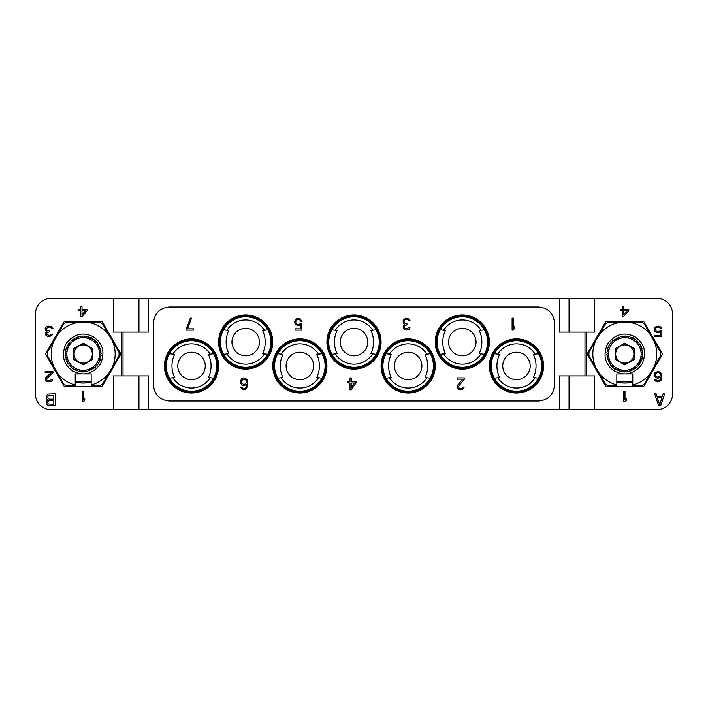<?xml version="1.0" encoding="UTF-8"?>
<svg xmlns="http://www.w3.org/2000/svg" width="708" height="708" viewBox="0 0 708 708"><rect width="100%" height="100%" fill="white"/><g stroke="black" fill="none" stroke-linecap="round" stroke-linejoin="round"><path stroke-width="1.06" d="M138.945 409.755L594.543 409.755L594.543 375.904L584.985 375.904L584.985 332.096L594.543 332.096L594.543 298.245L51.33 298.245A15.93 15.93 0 0 0 35.4 314.175L35.4 393.825A15.93 15.93 0 0 0 51.33 409.755L138.945 409.755L138.945 375.904M594.543 409.755L656.67 409.755A15.93 15.93 0 0 0 672.6 393.825L672.6 314.175A15.93 15.93 0 0 0 656.67 298.245L594.543 298.245M662.06 353.204L644.121 322.14A1.593 1.593 0 0 0 642.74 321.344L606.88 321.344A1.593 1.593 0 0 0 605.499 322.14L587.56 353.204A1.593 1.593 0 0 0 587.56 354.796L605.499 385.86A1.593 1.593 0 0 0 606.88 386.656L642.74 386.656A1.593 1.593 0 0 0 644.121 385.86L662.06 354.796A1.593 1.593 0 0 0 662.06 353.204M658.661 405.772L660.653 405.772L664.635 393.825L663.139 393.825L662.148 396.878L657.166 396.878L656.174 393.825L654.679 393.825L658.661 405.772M623.695 391.435L623.695 401.79L624.987 401.79L626.288 400.25L626.279 398.489L624.987 400.029L624.987 391.435L623.695 391.435M623.615 316.565L628.793 310.617L628.793 309.299L623.615 309.299L623.615 306.21L622.323 306.21L622.323 309.299L620.164 309.299L620.164 310.617L622.323 310.617L622.323 316.565L623.615 316.565M660.334 330.751L658.608 331.627L656.458 331.406L655.157 329.211L655.812 327.884L657.316 327.22L659.475 327.441L660.555 328.769L661.847 328.769L660.768 327.007L658.608 326.123L655.157 327.007L654.086 328.99L654.511 330.972L657.316 332.733L660.768 331.848L660.768 335.38L654.511 335.38L654.511 336.477L661.847 336.477L661.847 330.751L660.334 330.751M659.254 380.559L657.316 380.78L655.59 379.453L654.511 379.453L655.378 380.993L657.537 381.877L659.475 381.656L661.201 380.116L661.847 377.47L661.635 374.39L660.555 372.408L658.396 371.523L655.157 372.408L654.086 375.488L656.236 377.913L658.396 378.134L660.768 377.028L660.334 379.453L659.263 380.559M584.985 332.096L559.497 332.096L559.497 298.245M559.497 409.755L559.497 375.904L584.985 375.904M148.503 409.755L148.503 375.904L123.015 375.904L123.015 332.096L148.503 332.096L148.503 298.245M153.477 322.919L153.477 385.081C154.424 394.745 159.725 400.047 169.398 400.994L538.602 400.994C548.266 400.047 553.576 394.745 554.514 385.081L554.514 322.919C553.576 313.255 548.266 307.953 538.602 307.006C548.275 307.953 553.576 313.255 554.523 322.919L554.523 385.081C553.576 394.745 548.275 400.047 538.602 400.994L169.398 400.994C159.734 400.047 154.424 394.745 153.486 385.081L153.486 322.919C154.424 313.255 159.734 307.953 169.398 307.006L538.602 307.006L169.398 307.006C159.725 307.953 154.424 313.255 153.477 322.919M569.055 409.755L569.055 375.904M113.457 409.755L113.457 375.904L121.422 375.904L121.422 332.096L113.457 332.096L113.457 298.245M101.12 321.344L65.26 321.344A1.593 1.593 0 0 0 63.879 322.14L45.94 353.204A1.593 1.593 0 0 0 45.94 354.796L63.879 385.86A1.593 1.593 0 0 0 65.26 386.656L101.12 386.656A1.593 1.593 0 0 0 102.501 385.86L120.44 354.796A1.593 1.593 0 0 0 120.44 353.204L102.501 322.14A1.593 1.593 0 0 0 101.12 321.344M46.356 398.657L47.595 399.923L46.347 401.197M46.356 401.197L46.347 403.737M46.356 403.737L48.091 405.516L55.312 405.772L55.312 393.825L48.091 394.082L46.356 395.861L46.347 398.657M82.199 391.435L82.199 401.79L83.491 401.79L84.783 400.25L84.783 398.489L83.491 400.029L83.491 391.435L82.199 391.435M45.162 328.547L45.374 330.309L46.887 331.406L45.586 332.733L45.586 334.937L47.312 336.256L48.825 336.477L51.631 335.813L52.711 334.052L49.471 335.38L46.887 334.716L46.887 332.733L49.471 331.848L49.471 330.972L46.666 330.309L46.232 328.547L48.392 327.22L50.764 327.441L51.843 328.547L52.923 328.547L52.711 327.884L50.764 326.344L48.179 326.123L45.808 327.22L45.153 328.547M45.162 379.01L45.374 380.338L47.1 381.656L51.631 381.214L52.711 379.453L48.613 380.78L46.887 380.116L46.454 379.01L52.923 372.62L52.923 371.523L45.162 371.523L45.162 372.62L51.197 372.62L45.808 377.47L45.153 379.01M81.995 316.565L87.172 310.617L87.172 309.299L81.995 309.299L81.995 306.21L80.703 306.21L80.703 309.299L78.544 309.299L78.544 310.617L80.703 310.617L80.703 316.565L81.995 316.565M632.775 381.957A29.072 29.072 0 0 1 616.845 381.957M616.845 384.948L616.845 385.86L608.252 385.86L605.499 384.267L598.481 372.125A31.957 31.957 0 0 0 616.845 384.948L616.845 373.913L623.376 373.913M595.95 367.744A31.957 31.957 0 0 1 595.95 340.265L588.941 352.407L588.941 355.593L598.481 372.116M627.341 322.14A31.957 31.957 0 0 1 651.139 335.875L644.121 323.733L641.368 322.14L608.252 322.14L605.499 323.733L595.95 340.256M653.67 340.256A31.957 31.957 0 0 1 653.67 367.735L660.679 355.593L660.679 352.407L651.139 335.884M626.244 373.913L632.775 373.913L632.775 385.86L641.368 385.86L644.121 384.267L653.67 367.744M632.775 381.877L616.845 381.877M632.775 384.948A31.957 31.957 0 0 0 651.139 372.125M622.279 322.14A31.957 31.957 0 0 0 598.481 335.875M606.367 346.362A19.966 19.966 0 0 1 608.969 341.849M632.802 338.495L634.058 336.309C644.386 342.778 647.068 352 642.103 363.983C634.2 374.275 624.872 376.567 614.119 370.859L615.376 368.673M634.058 336.309C623.766 331.671 614.925 334.247 607.517 344.017C602.756 355.319 604.951 364.257 614.119 370.859M639.041 344.221L640.359 344.991L638.917 344.194L639.112 343.115A17.974 17.974 0 0 0 638.669 342.566L637.581 342.504L637.634 341.406A17.974 17.974 0 0 0 637.129 340.911L636.032 340.99L635.952 339.902A17.974 17.974 0 0 0 635.395 339.477L634.315 339.69L634.102 338.619A17.974 17.974 0 0 0 633.492 338.265L632.448 338.61L632.102 337.574A17.974 17.974 0 0 0 631.447 337.3L630.456 337.778L629.978 336.787A17.974 17.974 0 0 0 629.306 336.601L628.385 337.194L627.784 336.273A17.974 17.974 0 0 0 627.084 336.167L626.244 336.884L625.536 336.043A17.974 17.974 0 0 0 624.837 336.026L624.093 336.831L623.279 336.088A17.974 17.974 0 0 0 622.58 336.167L621.943 337.061L621.049 336.424A17.974 17.974 0 0 0 620.367 336.583L619.845 337.557L618.88 337.035A17.974 17.974 0 0 0 618.217 337.282L617.818 338.309L616.801 337.911A17.974 17.974 0 0 0 616.172 338.238L615.907 339.309L614.845 339.044A17.974 17.974 0 0 0 614.261 339.442L614.137 340.539L613.048 340.406A17.974 17.974 0 0 0 612.526 340.884L612.535 341.982L611.438 341.991A17.974 17.974 0 0 0 610.977 342.522L611.128 343.61L610.039 343.761A17.974 17.974 0 0 0 609.65 344.353L609.933 345.407L608.871 345.69A17.974 17.974 0 0 0 608.561 346.327L608.969 347.345L607.96 347.761A17.974 17.974 0 0 0 607.721 348.424L608.26 349.38L607.305 349.92A17.974 17.974 0 0 0 607.163 350.61L607.818 351.487L606.933 352.142A17.974 17.974 0 0 0 606.871 352.849L607.632 353.637L606.845 354.398A17.974 17.974 0 0 0 606.871 355.106L607.721 355.797L607.03 356.646A17.974 17.974 0 0 0 607.154 357.345L608.084 357.921L607.508 358.859A17.974 17.974 0 0 0 607.712 359.531L608.703 359.991L608.252 360.983A17.974 17.974 0 0 0 608.535 361.629L609.588 361.956L609.261 363.009A17.974 17.974 0 0 0 609.623 363.611L610.703 363.806L610.508 364.886A17.974 17.974 0 0 0 610.951 365.434L612.039 365.496L611.986 366.594A17.974 17.974 0 0 0 612.491 367.089L613.588 367.01L613.668 368.098A17.974 17.974 0 0 0 614.225 368.523L615.305 368.31L615.518 369.381A17.974 17.974 0 0 0 616.128 369.735L617.172 369.39L617.518 370.426A17.974 17.974 0 0 0 618.173 370.7L619.164 370.222L619.642 371.213A17.974 17.974 0 0 0 620.314 371.399L621.235 370.806L621.836 371.727A17.974 17.974 0 0 0 622.536 371.833L623.376 371.116L624.084 371.957A17.974 17.974 0 0 0 624.783 371.974L624.084 371.957A17.974 17.974 0 0 0 624.783 371.974L623.456 371.222M639.97 363.647L639.581 364.239A17.974 17.974 0 0 0 639.97 363.647L639.581 364.239A17.974 17.974 0 0 0 639.97 363.647L639.687 362.593L640.749 362.31A17.974 17.974 0 0 0 641.059 361.673L640.749 362.31L640.651 360.655L641.66 360.239A17.974 17.974 0 0 0 641.899 359.576L641.66 360.239L641.36 358.62L642.315 358.08A17.974 17.974 0 0 0 642.457 357.39L642.315 358.08L641.802 356.513L642.687 355.859A17.974 17.974 0 0 0 642.749 355.151L642.687 355.859L641.988 354.363L642.775 353.602A17.974 17.974 0 0 0 642.749 352.894L642.775 353.602L641.899 352.203L642.59 351.354A17.974 17.974 0 0 0 642.466 350.655L642.59 351.354L641.536 350.079L642.112 349.141A17.974 17.974 0 0 0 641.908 348.469L642.112 349.141L640.917 348.009L641.368 347.017A17.974 17.974 0 0 0 641.085 346.371L641.368 347.017L640.032 346.044L640.359 344.991A17.974 17.974 0 0 0 639.997 344.389A17.974 17.974 0 0 1 640.359 344.991M638.643 365.478L638.182 366.009A17.974 17.974 0 0 0 638.643 365.478L638.182 366.009A17.974 17.974 0 0 0 638.643 365.478L638.492 364.39L639.581 364.239M637.094 367.116L636.572 367.594A17.974 17.974 0 0 0 637.094 367.116L636.572 367.594A17.974 17.974 0 0 0 637.094 367.116L637.085 366.018L638.182 366.009M635.359 368.558L634.775 368.957A17.974 17.974 0 0 0 635.359 368.558L634.775 368.957A17.974 17.974 0 0 0 635.359 368.558L635.483 367.461L636.572 367.594M633.448 369.762L632.819 370.089A17.974 17.974 0 0 0 633.448 369.762L632.819 370.089A17.974 17.974 0 0 0 633.448 369.762L633.713 368.691L634.775 368.957M631.403 370.718L630.74 370.965A17.974 17.974 0 0 0 631.403 370.718L630.74 370.965A17.974 17.974 0 0 0 631.403 370.718L631.802 369.691L632.819 370.089M629.253 371.417L628.571 371.576A17.974 17.974 0 0 0 629.253 371.417L628.571 371.576A17.974 17.974 0 0 0 629.253 371.417L629.775 370.443L630.74 370.965M627.04 371.833L626.341 371.912A17.974 17.974 0 0 0 627.04 371.833L626.341 371.912A17.974 17.974 0 0 0 627.04 371.833L627.677 370.939L628.571 371.576M624.783 371.974L625.527 371.169L626.341 371.912M615.385 348.557L615.385 359.443L624.81 364.886L634.235 359.443L634.235 348.557L624.81 343.115L615.385 348.557M616.925 349.442A9.107 9.107 0 0 1 629.368 346.115A9.107 9.107 0 0 1 632.695 358.558A9.107 9.107 0 0 1 620.252 361.885A9.107 9.107 0 0 1 616.925 349.442M91.155 381.957A29.072 29.072 0 0 1 75.225 381.957M75.225 384.948L75.225 385.86L66.632 385.86L63.879 384.267L56.861 372.125A31.957 31.957 0 0 0 75.225 384.948L75.225 373.913L81.756 373.913M54.33 367.744A31.957 31.957 0 0 1 54.33 340.265L47.321 352.407L47.321 355.593L56.861 372.116M85.721 322.14A31.957 31.957 0 0 1 109.519 335.875L102.501 323.733L99.748 322.14L66.632 322.14L63.879 323.733L54.33 340.256M112.05 340.256A31.957 31.957 0 0 1 112.05 367.735L119.059 355.593L119.059 352.407L109.519 335.884M84.624 373.913L91.155 373.913L91.155 385.86L99.748 385.86L102.501 384.267L112.05 367.744M91.155 381.877L75.225 381.877M91.155 384.948A31.957 31.957 0 0 0 109.519 372.125M80.659 322.14A31.957 31.957 0 0 0 56.861 335.875M64.747 346.362A19.966 19.966 0 0 1 67.349 341.849M91.182 338.495L92.438 336.309C102.766 342.778 105.448 352 100.483 363.983C92.58 374.275 83.252 376.567 72.499 370.859L73.756 368.673M92.438 336.309C82.146 331.671 73.305 334.247 65.897 344.017C61.136 355.319 63.331 364.257 72.499 370.859M97.421 344.221L98.739 344.991L97.297 344.194L97.492 343.115A17.974 17.974 0 0 0 97.049 342.566L95.961 342.504L96.014 341.406A17.974 17.974 0 0 0 95.509 340.911L94.412 340.99L94.332 339.902A17.974 17.974 0 0 0 93.775 339.477L92.695 339.69L92.483 338.619A17.974 17.974 0 0 0 91.872 338.265L90.828 338.61L90.482 337.574A17.974 17.974 0 0 0 89.828 337.3L88.836 337.778L88.358 336.787A17.974 17.974 0 0 0 87.686 336.601L86.765 337.194L86.164 336.273A17.974 17.974 0 0 0 85.464 336.167L84.624 336.884L83.916 336.043A17.974 17.974 0 0 0 83.217 336.026L82.473 336.831L81.659 336.088A17.974 17.974 0 0 0 80.96 336.167L80.323 337.061L79.429 336.424A17.974 17.974 0 0 0 78.747 336.583L78.225 337.557L77.26 337.035A17.974 17.974 0 0 0 76.597 337.282L76.198 338.309L75.181 337.911A17.974 17.974 0 0 0 74.552 338.238L74.287 339.309L73.225 339.044A17.974 17.974 0 0 0 72.641 339.442L72.517 340.539L71.428 340.406A17.974 17.974 0 0 0 70.906 340.884L70.915 341.982L69.818 341.991A17.974 17.974 0 0 0 69.357 342.522L69.508 343.61L68.419 343.761A17.974 17.974 0 0 0 68.03 344.353L68.313 345.407L67.251 345.69A17.974 17.974 0 0 0 66.941 346.327L67.349 347.345L66.34 347.761A17.974 17.974 0 0 0 66.101 348.424L66.641 349.38L65.685 349.92A17.974 17.974 0 0 0 65.543 350.61L66.198 351.487L65.313 352.142A17.974 17.974 0 0 0 65.251 352.849L66.012 353.637L65.225 354.398A17.974 17.974 0 0 0 65.251 355.106L66.101 355.797L65.41 356.646A17.974 17.974 0 0 0 65.534 357.345L66.463 357.921L65.888 358.859A17.974 17.974 0 0 0 66.092 359.531L67.083 359.991L66.632 360.983A17.974 17.974 0 0 0 66.915 361.629L67.968 361.956L67.641 363.009A17.974 17.974 0 0 0 68.003 363.611L69.083 363.806L68.888 364.886A17.974 17.974 0 0 0 69.331 365.434L70.419 365.496L70.366 366.594A17.974 17.974 0 0 0 70.871 367.089L71.968 367.01L72.048 368.098A17.974 17.974 0 0 0 72.605 368.523L73.685 368.31L73.897 369.381A17.974 17.974 0 0 0 74.508 369.735L75.552 369.39L75.898 370.426A17.974 17.974 0 0 0 76.552 370.7L77.544 370.222L78.022 371.213A17.974 17.974 0 0 0 78.694 371.399L79.615 370.806L80.216 371.727A17.974 17.974 0 0 0 80.916 371.833L81.756 371.116L82.464 371.957A17.974 17.974 0 0 0 83.163 371.974L82.464 371.957A17.974 17.974 0 0 0 83.163 371.974L81.836 371.222M98.35 363.647L97.961 364.239A17.974 17.974 0 0 0 98.35 363.647L97.961 364.239A17.974 17.974 0 0 0 98.35 363.647L98.067 362.593L99.129 362.31A17.974 17.974 0 0 0 99.439 361.673L99.129 362.31L99.032 360.655L100.04 360.239A17.974 17.974 0 0 0 100.279 359.576L100.04 360.239L99.74 358.62L100.695 358.08A17.974 17.974 0 0 0 100.837 357.39L100.695 358.08L100.182 356.513L101.067 355.859A17.974 17.974 0 0 0 101.129 355.151L101.067 355.859L100.368 354.363L101.156 353.602A17.974 17.974 0 0 0 101.129 352.894L101.156 353.602L100.279 352.203L100.97 351.354A17.974 17.974 0 0 0 100.846 350.655L100.97 351.354L99.916 350.079L100.492 349.141A17.974 17.974 0 0 0 100.288 348.469L100.492 349.141L99.297 348.009L99.748 347.017A17.974 17.974 0 0 0 99.465 346.371L99.748 347.017L98.412 346.044L98.739 344.991A17.974 17.974 0 0 0 98.377 344.389A17.974 17.974 0 0 1 98.739 344.991M97.023 365.478L96.562 366.009A17.974 17.974 0 0 0 97.023 365.478L96.562 366.009A17.974 17.974 0 0 0 97.023 365.478L96.872 364.39L97.961 364.239M95.474 367.116L94.952 367.594A17.974 17.974 0 0 0 95.474 367.116L94.952 367.594A17.974 17.974 0 0 0 95.474 367.116L95.465 366.018L96.562 366.009M93.739 368.558L93.155 368.957A17.974 17.974 0 0 0 93.739 368.558L93.155 368.957A17.974 17.974 0 0 0 93.739 368.558L93.863 367.461L94.952 367.594M91.828 369.762L91.199 370.089A17.974 17.974 0 0 0 91.828 369.762L91.199 370.089A17.974 17.974 0 0 0 91.828 369.762L92.093 368.691L93.155 368.957M89.783 370.718L89.12 370.965A17.974 17.974 0 0 0 89.783 370.718L89.12 370.965A17.974 17.974 0 0 0 89.783 370.718L90.181 369.691L91.199 370.089M87.633 371.417L86.951 371.576A17.974 17.974 0 0 0 87.633 371.417L86.951 371.576A17.974 17.974 0 0 0 87.633 371.417L88.155 370.443L89.12 370.965M85.42 371.833L84.721 371.912A17.974 17.974 0 0 0 85.42 371.833L84.721 371.912A17.974 17.974 0 0 0 85.42 371.833L86.057 370.939L86.951 371.576M83.163 371.974L83.907 371.169L84.721 371.912M73.765 348.557L73.765 359.443L83.19 364.886L92.615 359.443L92.615 348.557L83.19 343.115L73.765 348.557M75.305 349.442A9.107 9.107 0 0 1 87.748 346.115A9.107 9.107 0 0 1 91.075 358.558A9.107 9.107 0 0 1 78.632 361.885A9.107 9.107 0 0 1 75.305 349.442M502.751 365.947A13.744 13.744 0 0 0 516.486 379.683A13.744 13.744 0 0 0 530.221 365.947A13.744 13.744 0 0 0 516.486 352.212A13.744 13.744 0 0 0 502.751 365.947M497.892 377.895A22.098 22.098 0 0 0 535.08 377.895M497.892 354A22.098 22.098 0 0 1 535.08 354M491.237 365.947A25.249 25.249 0 0 0 516.486 391.197A25.249 25.249 0 0 0 541.735 365.947A25.249 25.249 0 0 0 516.486 340.698A25.249 25.249 0 0 0 491.237 365.947M490.396 365.947A26.081 26.081 0 0 1 516.486 339.858A26.081 26.081 0 0 1 542.576 365.947A26.081 26.081 0 0 1 516.486 392.037A26.081 26.081 0 0 1 490.396 365.947M489.405 365.947A27.081 27.081 0 0 1 516.486 338.866A27.081 27.081 0 0 1 543.567 365.947A27.081 27.081 0 0 1 516.486 393.029A27.081 27.081 0 0 1 489.405 365.947M435.243 342.053A27.081 27.081 0 0 1 462.324 314.971A27.081 27.081 0 0 1 489.405 342.053A27.081 27.081 0 0 1 462.324 369.134A27.081 27.081 0 0 1 435.243 342.053M381.081 365.947A27.081 27.081 0 0 1 408.162 338.866A27.081 27.081 0 0 1 435.243 365.947A27.081 27.081 0 0 1 408.162 393.029A27.081 27.081 0 0 1 381.081 365.947M326.919 342.053A27.081 27.081 0 0 1 354 314.971A27.081 27.081 0 0 1 381.081 342.053A27.081 27.081 0 0 1 354 369.134A27.081 27.081 0 0 1 326.919 342.053M272.757 365.947A27.081 27.081 0 0 1 299.838 338.866A27.081 27.081 0 0 1 326.919 365.947A27.081 27.081 0 0 1 299.838 393.029A27.081 27.081 0 0 1 272.757 365.947M218.595 342.053A27.081 27.081 0 0 1 245.676 314.971A27.081 27.081 0 0 1 272.757 342.053A27.081 27.081 0 0 1 245.676 369.134A27.081 27.081 0 0 1 218.595 342.053M164.433 365.947A27.081 27.081 0 0 1 191.514 338.866A27.081 27.081 0 0 1 218.595 365.947A27.081 27.081 0 0 1 191.514 393.029A27.081 27.081 0 0 1 164.433 365.947M436.243 342.053A26.081 26.081 0 0 0 462.324 368.142A26.081 26.081 0 0 0 488.414 342.053A26.081 26.081 0 0 0 462.324 315.963A26.081 26.081 0 0 0 436.243 342.053M437.075 342.053A25.249 25.249 0 0 0 462.324 367.302A25.249 25.249 0 0 0 487.573 342.053A25.249 25.249 0 0 0 462.324 316.803A25.249 25.249 0 0 0 437.075 342.053M443.73 330.105A22.098 22.098 0 0 1 480.918 330.105M443.73 354A22.098 22.098 0 0 0 480.918 354M440.102 354.319L445.447 353.602A25.488 24.665 -90 0 1 442.774 342.053A25.488 24.665 -90 0 1 445.447 330.503L440.102 329.786M484.546 329.786L479.201 330.503A25.488 24.665 90 0 1 481.874 342.053A25.488 24.665 90 0 1 479.201 353.602L484.546 354.319M448.589 342.053A13.744 13.744 0 0 1 462.324 328.317A13.744 13.744 0 0 1 476.059 342.053A13.744 13.744 0 0 1 462.324 355.788A13.744 13.744 0 0 1 448.589 342.053M382.072 365.947A26.081 26.081 0 0 0 408.162 392.037A26.081 26.081 0 0 0 434.252 365.947A26.081 26.081 0 0 0 408.162 339.858A26.081 26.081 0 0 0 382.072 365.947M382.913 365.947A25.249 25.249 0 0 0 408.162 391.197A25.249 25.249 0 0 0 433.411 365.947A25.249 25.249 0 0 0 408.162 340.698A25.249 25.249 0 0 0 382.913 365.947M389.568 354A22.098 22.098 0 0 1 426.756 354M389.568 377.895A22.098 22.098 0 0 0 426.756 377.895M385.94 378.214L391.285 377.497A25.488 24.665 -90 0 1 388.612 365.947A25.488 24.665 -90 0 1 391.285 354.398L385.94 353.681M430.384 353.681L425.039 354.398A25.488 24.665 90 0 1 427.712 365.947A25.488 24.665 90 0 1 425.039 377.497L430.384 378.214M394.427 365.947A13.744 13.744 0 0 1 408.162 352.212A13.744 13.744 0 0 1 421.906 365.947A13.744 13.744 0 0 1 408.162 379.683A13.744 13.744 0 0 1 394.427 365.947M327.91 342.053A26.081 26.081 0 0 0 354 368.142A26.081 26.081 0 0 0 380.09 342.053A26.081 26.081 0 0 0 354 315.963A26.081 26.081 0 0 0 327.91 342.053M328.751 342.053A25.249 25.249 0 0 0 354 367.302A25.249 25.249 0 0 0 379.249 342.053A25.249 25.249 0 0 0 354 316.803A25.249 25.249 0 0 0 328.751 342.053M335.406 330.105A22.098 22.098 0 0 1 372.594 330.105M335.406 354A22.098 22.098 0 0 0 372.594 354M331.778 354.319L337.123 353.602A25.488 24.665 -90 0 1 334.45 342.053A25.488 24.665 -90 0 1 337.123 330.503L331.778 329.786M376.222 329.786L370.877 330.503A25.488 24.665 90 0 1 373.55 342.053A25.488 24.665 90 0 1 370.877 353.602L376.222 354.319M340.265 342.053A13.744 13.744 0 0 1 354 328.317A13.744 13.744 0 0 1 367.735 342.053A13.744 13.744 0 0 1 354 355.788A13.744 13.744 0 0 1 340.265 342.053M273.748 365.947A26.081 26.081 0 0 0 299.838 392.037A26.081 26.081 0 0 0 325.919 365.947A26.081 26.081 0 0 0 299.838 339.858A26.081 26.081 0 0 0 273.748 365.947M274.589 365.947A25.249 25.249 0 0 0 299.838 391.197A25.249 25.249 0 0 0 325.087 365.947A25.249 25.249 0 0 0 299.838 340.698A25.249 25.249 0 0 0 274.589 365.947M281.244 354A22.098 22.098 0 0 1 318.432 354M281.244 377.895A22.098 22.098 0 0 0 318.432 377.895M277.616 378.214L282.961 377.497A25.488 24.665 -90 0 1 280.288 365.947A25.488 24.665 -90 0 1 282.961 354.398L277.616 353.681M322.06 353.681L316.715 354.398A25.488 24.665 90 0 1 319.388 365.947A25.488 24.665 90 0 1 316.715 377.497L322.06 378.214M286.094 365.947A13.744 13.744 0 0 1 299.838 352.212A13.744 13.744 0 0 1 313.573 365.947A13.744 13.744 0 0 1 299.838 379.683A13.744 13.744 0 0 1 286.094 365.947M219.586 342.053A26.081 26.081 0 0 0 245.676 368.142A26.081 26.081 0 0 0 271.757 342.053A26.081 26.081 0 0 0 245.676 315.963A26.081 26.081 0 0 0 219.586 342.053M220.427 342.053A25.249 25.249 0 0 0 245.676 367.302A25.249 25.249 0 0 0 270.925 342.053A25.249 25.249 0 0 0 245.676 316.803A25.249 25.249 0 0 0 220.427 342.053M227.082 330.105A22.098 22.098 0 0 1 264.27 330.105M227.082 354A22.098 22.098 0 0 0 264.27 354M223.454 354.319L228.799 353.602A25.488 24.665 -90 0 1 226.126 342.053A25.488 24.665 -90 0 1 228.799 330.503L223.454 329.786M267.898 329.786L262.553 330.503A25.488 24.665 90 0 1 265.226 342.053A25.488 24.665 90 0 1 262.553 353.602L267.898 354.319M231.941 342.053A13.744 13.744 0 0 1 245.676 328.317A13.744 13.744 0 0 1 259.411 342.053A13.744 13.744 0 0 1 245.676 355.788A13.744 13.744 0 0 1 231.941 342.053M165.433 365.947A26.081 26.081 0 0 0 191.514 392.037A26.081 26.081 0 0 0 217.604 365.947A26.081 26.081 0 0 0 191.514 339.858A26.081 26.081 0 0 0 165.433 365.947M166.265 365.947A25.249 25.249 0 0 0 191.514 391.197A25.249 25.249 0 0 0 216.763 365.947A25.249 25.249 0 0 0 191.514 340.698A25.249 25.249 0 0 0 166.265 365.947M172.92 354A22.098 22.098 0 0 1 210.108 354M172.92 377.895A22.098 22.098 0 0 0 210.108 377.895M169.292 378.214L174.637 377.497A25.488 24.665 -90 0 1 171.964 365.947A25.488 24.665 -90 0 1 174.637 354.398L169.292 353.681M213.736 353.681L208.391 354.398A25.488 24.665 90 0 1 211.064 365.947A25.488 24.665 90 0 1 208.391 377.497L213.736 378.214M177.779 365.947A13.744 13.744 0 0 1 191.514 352.212A13.744 13.744 0 0 1 205.258 365.947A13.744 13.744 0 0 1 191.514 379.683A13.744 13.744 0 0 1 177.779 365.947M512.105 318.158L512.105 330.105L513.3 330.105L514.495 328.326L514.495 326.291L513.3 328.07L513.3 318.158L512.105 318.158M186.337 328.831L186.337 330.105L193.505 330.105L193.505 328.831L187.531 328.831L191.514 318.158L190.319 318.158L186.337 328.831M247.074 379.93L245.472 378.152L243.481 377.895L241.499 378.913L240.499 381.196L240.897 383.745L242.49 385.267L244.481 385.524L246.676 384.249L246.278 387.046L244.676 388.568M241.101 387.807L243.685 389.843L246.472 388.825L247.667 384.763L247.065 379.93M244.685 388.568L242.888 388.32L241.888 387.046L240.897 387.046L241.092 387.807M244.685 384.249L243.286 384.249L241.694 382.975L241.694 380.692L243.286 379.169L245.278 379.417L246.278 380.692L246.278 382.975L244.676 384.249M458.943 389.586L462.324 389.586L463.917 388.064L464.112 387.046L463.12 387.046L462.12 388.32L459.342 388.32L458.341 386.541L464.315 379.169L464.315 377.895L457.147 377.895L457.147 379.169L462.722 379.169L457.341 385.524L457.341 388.064L458.934 389.586M409.551 319.432L408.162 318.414L405.772 318.158L403.179 320.193L403.179 322.99L404.578 324.255L403.383 325.786L403.383 328.326L404.976 329.848L406.365 330.105L408.959 329.344L409.95 327.308L408.959 327.308L406.967 328.831L404.578 328.07L404.578 325.786L406.967 324.768L406.967 323.751L404.374 322.99L403.985 320.954L404.578 319.936L405.976 319.432L408.162 319.68L409.162 320.954L410.153 320.954L409.56 319.432M351.212 389.843L355.991 382.975L355.991 381.453L351.212 381.453L351.212 377.895L350.017 377.895L350.017 381.453L348.026 381.453L348.026 382.975L350.017 382.975L350.017 389.843L351.212 389.843M354.602 382.975L351.212 387.807L351.212 382.975L354.602 382.975M297.643 319.432L299.634 319.68L300.635 321.211L301.829 321.211L299.838 318.414L296.652 318.414L294.661 321.459L295.059 323.751L297.643 325.786L300.838 324.768L300.838 328.831L295.059 328.831L295.059 330.105L301.829 330.105L301.829 323.494L300.44 323.494L298.838 324.512M298.847 324.512L296.856 324.255L295.661 322.228L296.254 320.193L297.652 319.432M494.264 378.214L499.609 377.497A25.488 24.665 -90 0 1 496.936 365.947A25.488 24.665 -90 0 1 499.609 354.398L494.264 353.681M538.708 353.681L533.363 354.398A25.488 24.665 90 0 1 536.036 365.947A25.488 24.665 90 0 1 533.363 377.497L538.708 378.214M138.945 298.245L138.945 332.096M121.422 332.096L123.015 332.096M123.015 375.904L121.422 375.904M53.817 404.25L48.348 403.994L47.595 402.719L47.843 401.454L49.091 400.693L53.817 400.693L53.817 404.25M47.595 397.639L48.348 395.604L53.817 395.347L53.817 399.162L49.091 399.162L47.595 397.639M85.659 310.617L81.995 314.803L81.995 310.617L85.659 310.617M569.055 298.245L569.055 332.096M659.661 404.755L657.413 397.896L661.9 397.896L659.661 404.755M627.279 310.617L623.615 314.803L623.615 310.617L627.279 310.617M659.254 376.806L657.104 377.028L655.378 375.93L655.378 373.948L657.104 372.62L659.254 372.842L660.334 373.948L660.334 375.93L659.263 376.806M586.578 375.904L586.578 332.096M621.836 371.727A17.974 17.974 0 0 0 622.536 371.833M619.642 371.213A17.974 17.974 0 0 0 620.314 371.399M617.518 370.426A17.974 17.974 0 0 0 618.173 370.7M615.518 369.381A17.974 17.974 0 0 0 616.128 369.735M613.668 368.098A17.974 17.974 0 0 0 614.225 368.523M611.986 366.594A17.974 17.974 0 0 0 612.491 367.089M610.508 364.886A17.974 17.974 0 0 0 610.951 365.434M609.261 363.009A17.974 17.974 0 0 0 609.623 363.611M608.252 360.983A17.974 17.974 0 0 0 608.535 361.629M607.508 358.859A17.974 17.974 0 0 0 607.712 359.531M607.03 356.646A17.974 17.974 0 0 0 607.154 357.345M606.845 354.398A17.974 17.974 0 0 0 606.871 355.106M606.933 352.142A17.974 17.974 0 0 0 606.871 352.849M607.305 349.92A17.974 17.974 0 0 0 607.163 350.61M607.96 347.761A17.974 17.974 0 0 0 607.721 348.424M608.871 345.69A17.974 17.974 0 0 0 608.561 346.327M609.65 344.353A17.974 17.974 0 0 1 610.039 343.761M610.977 342.522A17.974 17.974 0 0 1 611.438 341.991M612.526 340.884A17.974 17.974 0 0 1 613.048 340.406M614.261 339.442A17.974 17.974 0 0 1 614.845 339.044M616.172 338.238A17.974 17.974 0 0 1 616.801 337.911M618.217 337.282A17.974 17.974 0 0 1 618.88 337.035M620.367 336.583A17.974 17.974 0 0 1 621.049 336.424M622.58 336.167A17.974 17.974 0 0 1 623.279 336.088M624.837 336.026A17.974 17.974 0 0 1 625.536 336.043M627.084 336.167A17.974 17.974 0 0 1 627.784 336.273M629.306 336.601A17.974 17.974 0 0 1 629.978 336.787M631.447 337.3A17.974 17.974 0 0 1 632.102 337.574M633.492 338.265A17.974 17.974 0 0 1 634.102 338.619M635.395 339.477A17.974 17.974 0 0 1 635.952 339.902M637.129 340.911A17.974 17.974 0 0 1 637.634 341.406M638.669 342.566A17.974 17.974 0 0 1 639.112 343.115M641.085 346.371A17.974 17.974 0 0 1 641.368 347.017M641.908 348.469A17.974 17.974 0 0 1 642.112 349.141M642.466 350.655A17.974 17.974 0 0 1 642.59 351.354M642.749 352.894A17.974 17.974 0 0 1 642.775 353.602M642.749 355.151A17.974 17.974 0 0 1 642.687 355.859M642.457 357.39A17.974 17.974 0 0 1 642.315 358.08M641.899 359.576A17.974 17.974 0 0 1 641.66 360.239M641.059 361.673A17.974 17.974 0 0 1 640.749 362.31M610.668 345.831A16.328 16.328 0 0 0 616.641 368.142A16.328 16.328 0 0 0 638.952 362.169A16.328 16.328 0 0 0 632.979 339.858A16.328 16.328 0 0 0 610.668 345.831M80.216 371.727A17.974 17.974 0 0 0 80.916 371.833M78.022 371.213A17.974 17.974 0 0 0 78.694 371.399M75.898 370.426A17.974 17.974 0 0 0 76.552 370.7M73.897 369.381A17.974 17.974 0 0 0 74.508 369.735M72.048 368.098A17.974 17.974 0 0 0 72.605 368.523M70.366 366.594A17.974 17.974 0 0 0 70.871 367.089M68.888 364.886A17.974 17.974 0 0 0 69.331 365.434M67.641 363.009A17.974 17.974 0 0 0 68.003 363.611M66.632 360.983A17.974 17.974 0 0 0 66.915 361.629M65.888 358.859A17.974 17.974 0 0 0 66.092 359.531M65.41 356.646A17.974 17.974 0 0 0 65.534 357.345M65.225 354.398A17.974 17.974 0 0 0 65.251 355.106M65.313 352.142A17.974 17.974 0 0 0 65.251 352.849M65.685 349.92A17.974 17.974 0 0 0 65.543 350.61M66.34 347.761A17.974 17.974 0 0 0 66.101 348.424M67.251 345.69A17.974 17.974 0 0 0 66.941 346.327M68.03 344.353A17.974 17.974 0 0 1 68.419 343.761M69.357 342.522A17.974 17.974 0 0 1 69.818 341.991M70.906 340.884A17.974 17.974 0 0 1 71.428 340.406M72.641 339.442A17.974 17.974 0 0 1 73.225 339.044M74.552 338.238A17.974 17.974 0 0 1 75.181 337.911M76.597 337.282A17.974 17.974 0 0 1 77.26 337.035M78.747 336.583A17.974 17.974 0 0 1 79.429 336.424M80.96 336.167A17.974 17.974 0 0 1 81.659 336.088M83.217 336.026A17.974 17.974 0 0 1 83.916 336.043M85.464 336.167A17.974 17.974 0 0 1 86.164 336.273M87.686 336.601A17.974 17.974 0 0 1 88.358 336.787M89.828 337.3A17.974 17.974 0 0 1 90.482 337.574M91.872 338.265A17.974 17.974 0 0 1 92.483 338.619M93.775 339.477A17.974 17.974 0 0 1 94.332 339.902M95.509 340.911A17.974 17.974 0 0 1 96.014 341.406M97.049 342.566A17.974 17.974 0 0 1 97.492 343.115M99.465 346.371A17.974 17.974 0 0 1 99.748 347.017M100.288 348.469A17.974 17.974 0 0 1 100.492 349.141M100.846 350.655A17.974 17.974 0 0 1 100.97 351.354M101.129 352.894A17.974 17.974 0 0 1 101.156 353.602M101.129 355.151A17.974 17.974 0 0 1 101.067 355.859M100.837 357.39A17.974 17.974 0 0 1 100.695 358.08M100.279 359.576A17.974 17.974 0 0 1 100.04 360.239M99.439 361.673A17.974 17.974 0 0 1 99.129 362.31M69.048 345.831A16.328 16.328 0 0 0 75.021 368.142A16.328 16.328 0 0 0 97.332 362.169A16.328 16.328 0 0 0 91.359 339.858A16.328 16.328 0 0 0 69.048 345.831"/></g></svg>
